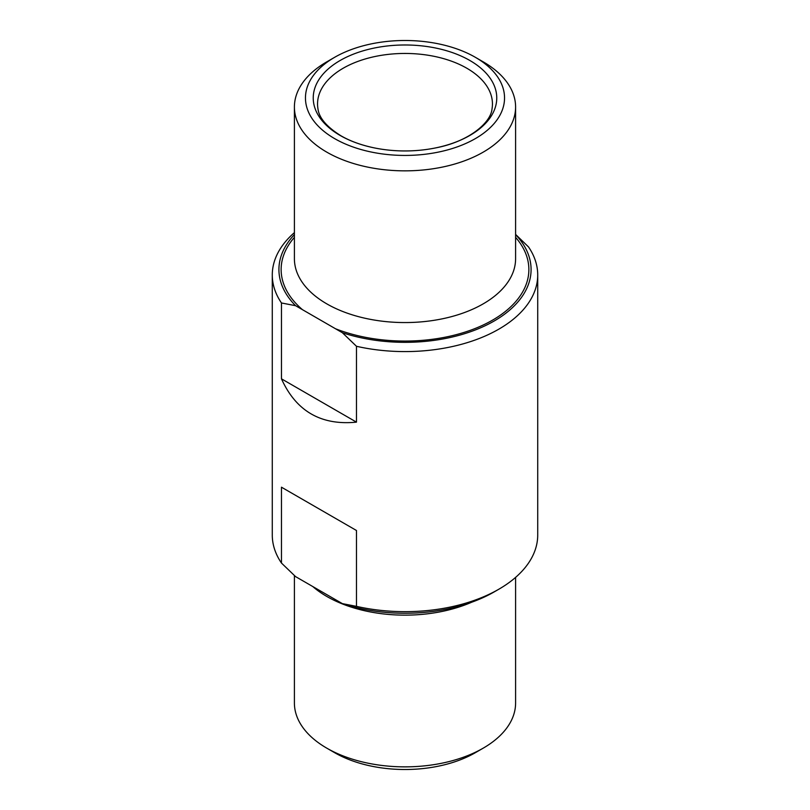 <?xml version="1.0" encoding="UTF-8"?>
<svg xmlns="http://www.w3.org/2000/svg" width="810" height="810" viewBox="0 0 810 810"><rect width="100%" height="100%" fill="white"/><g stroke="black" fill="none" stroke-linecap="round" stroke-linejoin="round"><path stroke-width="1.21" d="M498.849 589.214L494.151 591.928A126.087 72.789 0 0 1 342.387 603.632L356.481 606.356A132.719 76.626 0 0 0 498.849 589.214A132.719 76.626 0 0 0 537.719 535.035L537.719 274.965A132.719 76.626 180 0 1 356.481 346.285L356.481 422.142C321.114 425.645 296.116 411.207 281.465 378.827L281.465 302.97A132.719 76.626 180 0 1 272.281 274.965A132.719 76.626 180 0 1 294.405 232.612M515.595 234.424L528.535 246.949A132.719 76.626 180 0 1 537.719 274.965M272.281 274.965L272.281 535.035A132.719 76.626 0 0 0 281.465 563.051L281.465 487.195L356.481 530.499L281.465 487.195M356.481 606.356L356.481 530.499M281.465 563.051L295.569 576.609L342.387 603.632M515.595 234.596A126.087 72.789 180 0 1 493.31 321.499A126.087 72.789 180 0 1 342.387 332.728L302.494 309.693A123.869 71.513 180 0 1 294.405 237.34M342.387 332.728L356.481 346.285M302.494 309.693L295.569 305.694A126.087 72.789 180 0 1 294.405 234.596M295.569 305.694L281.465 302.97M294.405 575.576L294.405 702.999A110.595 63.858 0 0 0 326.794 748.156A110.595 63.858 0 0 0 483.205 748.156A110.595 63.858 0 0 0 515.595 702.999L515.595 577.388M334.611 752.672L326.794 748.156L334.611 752.672A99.539 57.469 0 0 0 475.389 752.672L483.205 748.156M334.611 57.328L326.794 61.843A110.595 63.858 0 0 0 294.405 107.001A110.595 63.858 0 0 0 326.794 152.148A110.595 63.858 0 0 0 447.322 165.989A110.595 63.858 0 0 0 515.595 107.001A110.595 63.858 0 0 0 483.205 61.843L475.389 57.328A99.539 57.469 0 0 0 334.611 57.328A99.539 57.469 0 0 0 334.611 138.601A99.539 57.469 0 0 0 475.379 138.601A99.539 57.469 0 0 0 475.389 57.328M340.109 135.432A91.763 52.984 0 0 0 374.402 147.916A91.763 52.984 0 0 0 435.598 147.916A91.763 52.984 0 0 0 486.041 73.113A91.763 52.984 0 0 0 350.426 55.374A91.763 52.984 0 0 0 340.109 135.432M281.465 378.827L356.481 422.142M312.792 586.551A110.595 63.858 0 0 0 326.794 596.443A110.595 63.858 0 0 0 471.673 602.235M515.595 237.34A123.869 71.513 180 0 1 486.759 323.271A123.869 71.513 180 0 1 335.451 328.728M515.595 107.001L515.595 258.704A110.595 63.858 180 0 1 447.322 317.702A110.595 63.858 180 0 1 326.794 303.861A110.595 63.858 180 0 1 294.405 258.704L294.405 107.001M435.598 147.916C468.919 141.608 490.809 122.735 492.014 108.955A87.45 50.493 0 0 0 405 53.45A87.45 50.493 0 0 0 317.986 108.955C319.11 117.966 326.764 126.907 340.949 135.786C350.284 141.173 361.432 145.223 374.402 147.916"/></g></svg>
